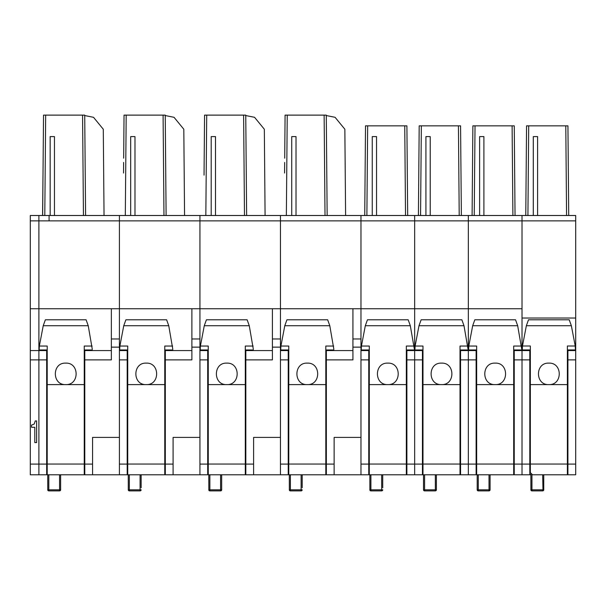 <?xml version="1.0" encoding="UTF-8"?>
<svg xmlns="http://www.w3.org/2000/svg" width="606" height="606" viewBox="0 0 606 606"><rect width="100%" height="100%" fill="white"/><g stroke="black" fill="none" stroke-linecap="round" stroke-linejoin="round"><path stroke-width="0.91" d="M191.882 347.14L199.935 347.14L199.935 220.872L199.935 308.734L191.882 308.734L191.882 359.873L165.309 359.873L165.309 474.778L173.089 474.778L164.771 474.778L164.771 384.598L127.73 384.598L127.73 474.778L84.787 474.778L84.787 359.873L111.36 359.873L111.36 308.734L38.89 308.734L38.89 220.872L38.89 350.571L30.3 350.571L30.3 215.501L38.89 215.501L30.3 215.501M84.787 474.778L84.249 474.778L84.249 384.598L47.207 384.598L47.207 474.778L46.67 474.778L46.67 359.873L38.89 359.873L38.89 350.571L38.89 464.09L30.3 464.09L30.3 350.571M46.67 474.778L38.89 474.778L38.89 464.09L38.89 474.778L30.3 474.778L30.3 464.09M575.7 474.778L567.913 474.778L575.7 474.778L575.7 220.872L522.016 220.872L522.016 308.734L414.655 308.734L414.655 220.872L360.979 220.872L360.979 308.734L360.979 220.872L280.457 220.872L280.457 308.734L280.457 220.872L119.412 220.872L119.412 308.734L119.412 220.872L38.89 220.872L38.89 215.501L89.893 215.501L38.89 215.501L38.89 220.872L30.3 220.872M42.996 175.157L42.579 215.501M49.086 215.501L49.086 220.872M31.542 427.283L34.8 427.283L34.8 442.569L36.633 442.569L36.633 420.935L35.269 420.935L34.178 424.094L31.542 425.079L31.542 427.283M204.192 158.181L204.563 115.117L245.756 115.117L246.634 215.501L245.756 115.117M204.063 173.028L204.169 160.31M204.04 175.157L204.563 115.117M203.692 215.501L205.835 215.501L206.714 115.117M243.612 115.117L244.491 215.501L246.634 215.501M280.457 215.501L331.459 215.501L280.457 215.501L280.457 220.872L280.457 215.501L265.087 215.501L264.33 129.229L254.558 117.306L245.763 115.549M123.753 148.402L124.041 115.117L165.233 115.117L165.241 115.549L174.036 117.306L183.807 129.229L184.565 215.501L199.935 215.501L199.935 220.872L199.935 215.501L271.867 215.501M211.206 215.501L215.501 215.501L215.501 136.592L211.206 136.592L211.206 215.501M272.405 308.734L272.405 347.14L280.457 347.14L280.457 308.734L199.935 308.734M280.457 347.14L280.457 437.403L253.611 437.403L253.611 464.09L245.831 464.09L245.831 349.965M530.879 474.778L513.699 474.778L513.699 384.598L476.657 384.598L476.657 474.778L460.015 474.778L460.015 384.598L422.98 384.598L422.98 474.778L406.338 474.778L406.338 384.598L369.296 384.598L369.296 474.778L325.816 474.778L325.816 384.598L288.774 384.598L288.774 474.778L245.294 474.778L245.294 384.598L208.252 384.598L208.252 474.778L199.935 474.778L199.935 359.873L207.714 359.873L207.714 350.571L199.935 350.571M272.405 347.14L272.405 359.873L245.831 359.873M207.714 474.778L207.714 359.873M207.714 349.965L207.714 350.571M253.611 474.778L253.611 464.09M245.831 474.778L245.831 464.09M245.294 362.873L245.831 362.911M245.294 354.351L245.831 354.321A4.295 4.295 0 0 0 245.294 354.351M207.714 354.321L208.252 354.351L207.714 354.321M208.252 362.873L207.714 362.911L208.252 362.873M245.831 461.893L245.294 461.893M208.252 461.893L207.714 461.893M208.79 474.778L208.828 489.807A1.076 1.03 108 0 0 209.865 490.875L209.865 474.778M208.828 489.807L220.599 489.807L220.599 474.778M220.652 490.875A1.076 1.068 180 0 0 221.675 489.807L221.675 474.778L221.675 489.807L220.599 489.815L220.599 490.883L209.865 490.883A1.076 1.076 0 0 1 208.79 489.807A1.076 1.068 180 0 0 209.282 490.708M208.252 474.778L245.294 474.778M208.252 384.598L208.252 346.041L200.397 346.041L204.275 325.717L206.411 319.794L247.134 319.794L249.271 325.717L253.3 349.117M245.294 384.598L245.294 346.041L253.149 346.041M226.773 384.598L226.758 384.598C212.918 385.234 212.941 362.471 226.773 363.123C240.612 362.464 240.627 385.227 226.788 384.598L226.773 384.598M200.397 346.041L200.238 349.223M284.797 148.402L285.085 115.117L326.278 115.117L327.157 215.501L326.278 115.117M285.085 115.117L284.714 158.181M284.585 173.028L284.676 162.438M284.214 215.501L286.358 215.501L287.236 115.117M324.134 115.117L325.013 215.501L327.157 215.501M422.443 474.778L422.443 359.873L414.655 359.873L414.655 215.501L360.979 215.501L360.979 220.872L360.979 215.501L345.609 215.501L344.852 129.229L335.08 117.306L326.286 115.549M360.979 215.501L366.88 215.501L367.66 125.851L365.516 125.851L364.736 215.501L372.251 215.501L372.251 136.592L376.546 136.592L376.546 215.501L372.251 215.501M352.389 215.501L331.459 215.501M291.728 215.501L296.023 215.501L296.023 136.592L291.728 136.592L291.728 215.501M352.927 308.734L352.927 347.14L360.979 347.14L360.979 308.734L280.457 308.734M360.979 347.14L360.979 437.403L334.133 437.403L334.133 464.09L326.354 464.09L326.354 349.965M280.457 474.778L280.457 359.873L288.236 359.873L288.236 350.571L280.457 350.571M352.927 347.14L352.927 359.873L326.354 359.873M288.236 474.778L288.236 359.873M288.236 349.965L288.236 350.571M334.133 474.778L334.133 464.09M326.354 474.778L326.354 464.09M325.816 362.873L326.354 362.911M325.816 354.351L326.354 354.321A4.295 4.295 0 0 0 325.816 354.351M288.236 354.321L288.774 354.351L288.236 354.321M288.774 362.873L288.236 362.911L288.774 362.873M326.354 461.893L325.816 461.893M288.774 461.893L288.236 461.893M289.312 474.778L289.35 489.807A1.076 1.03 108 0 0 290.388 490.875L290.388 474.778M289.35 489.807L301.121 489.807L301.121 474.778M301.121 490.875L301.121 489.807L301.144 490.883L290.388 490.875M302.197 487.792L302.197 474.778L302.197 487.792M301.394 489.807L302.197 489.807A1.076 1.068 180 0 1 301.174 490.875M288.774 474.778L325.816 474.778M288.774 384.598L288.774 346.041L280.919 346.041L284.797 325.717L286.933 319.794L327.657 319.794L329.793 325.717L333.823 349.117M325.816 384.598L325.816 346.041L333.671 346.041M307.295 384.598L307.28 384.598C293.44 385.234 293.463 362.471 307.295 363.123C321.135 362.464 321.15 385.227 307.31 384.598L307.295 384.598M280.919 346.041L280.76 349.223M476.119 474.778L476.119 359.873L468.34 359.873L468.34 215.501L405.528 215.501L404.747 125.851L367.66 125.851M404.747 125.851L406.899 125.851L407.679 215.501L406.899 125.851M365.085 175.157L364.736 215.501M407.679 215.501L376.546 215.501M460.552 349.965L460.552 359.873L468.34 359.873L468.34 474.778L468.34 220.872L414.655 220.872L414.655 215.501L420.564 215.501L421.344 125.851L419.193 125.851L418.413 215.501L425.927 215.501L425.927 136.592L430.222 136.592L430.222 215.501L425.927 215.501M360.979 474.778L360.979 359.873L368.759 359.873L368.759 350.571L360.979 350.571M422.443 464.09L414.655 464.09L414.655 359.873L414.655 474.778L414.655 464.09L406.876 464.09L406.876 474.778M368.759 474.778L368.759 359.873M368.759 349.965L368.759 350.571M406.876 349.965L406.876 464.09M406.876 362.911A4.295 4.295 0 0 1 406.338 362.873L406.876 362.911M406.338 354.351A4.295 4.295 0 0 1 406.876 354.321L406.338 354.351M368.759 354.321A4.295 4.295 0 0 1 369.296 354.351L368.759 354.321M369.296 362.873A4.295 4.295 0 0 1 368.759 362.911L369.296 362.873M406.876 461.893L406.338 461.893M369.296 461.893L368.759 461.893M369.834 474.778L369.872 489.807A1.076 1.03 108 0 0 370.91 490.875L370.91 474.778M370.327 490.708A1.076 1.068 180 0 1 369.834 489.807A1.076 1.076 0 0 0 370.577 490.83A1.076 1.03 108 0 0 370.584 490.83A1.076 1.076 0 0 0 370.91 490.883L381.644 490.883L381.644 489.807L369.872 489.807M381.644 474.778L381.666 490.883L370.91 490.875M382.719 487.792L382.719 474.778L382.719 487.792M381.916 489.807L382.719 489.807A1.076 1.068 180 0 1 381.689 490.875M369.296 474.778L406.338 474.778M369.296 384.598L369.296 346.041L361.441 346.041L365.312 325.717L367.448 319.794L408.179 319.794L410.315 325.717L414.345 349.086M406.338 384.598L406.338 346.041L414.193 346.041M387.817 384.598L387.802 384.598C373.963 385.234 373.985 362.471 387.817 363.123C401.657 362.464 401.664 385.227 387.832 384.598L387.817 384.598M361.441 346.041L361.282 349.177M527.334 474.778L522.016 474.778L522.016 464.09L514.236 464.09L514.236 474.778L522.016 474.778L522.016 345.928L522.493 345.928M575.7 220.872L575.7 215.501L522.016 215.501L522.016 318.029L575.7 318.029M575.7 215.501L525.773 215.501L526.561 125.851L567.936 125.851L568.723 215.501L566.572 215.501L568.723 215.501M575.7 359.873L567.913 359.873L567.913 474.778L543.756 474.778L543.756 489.807L542.961 489.807L542.688 490.883L542.688 489.807L531.947 489.807L531.947 474.71M529.803 474.778L529.803 464.09L522.016 464.09L522.016 350.571L514.236 350.571L514.236 349.965M529.803 349.927L529.803 464.09M526.144 173.028L526.129 175.157M537.59 215.501L537.59 136.592L533.295 136.592L533.295 215.501M567.913 359.873L567.913 349.927M567.913 461.893L567.383 461.893M530.341 461.893L529.803 461.893M563.072 125.851L564.428 125.851M567.383 384.598L530.341 384.598L530.341 472.635L532.485 474.778L567.383 474.778L567.383 346.003L575.23 346.003L575.389 349.261M530.341 384.598L530.341 346.003L522.486 346.003L526.356 325.717L528.493 319.794L569.223 319.794L571.36 325.717L575.23 346.003M548.862 363.123C562.694 362.464 562.709 385.227 548.877 384.598L548.862 384.598C535.007 385.257 535.015 362.471 548.862 363.123M522.327 349.261L522.486 346.003M531.947 490.875L531.947 489.807L530.917 489.807A1.076 1.03 108 0 0 531.621 490.83L531.621 490.83A1.076 1.03 108 0 0 531.947 490.875L542.688 490.875M542.961 489.807L542.688 474.778M530.917 489.807L530.879 474.051M45.67 115.117L44.791 215.501L42.647 215.501L43.526 115.117L84.719 115.117L85.59 215.501L84.719 115.117M82.567 115.117L83.446 215.501L85.59 215.501M119.412 215.501L170.415 215.501L119.412 215.501L119.412 220.872L119.412 215.501L104.043 215.501L103.285 129.229L93.513 117.306L84.719 115.549M110.822 215.501L89.893 215.501M50.162 215.501L54.457 215.501L54.457 136.592L50.162 136.592L50.162 215.501M111.36 347.14L119.412 347.14L119.412 308.734L111.36 308.734M119.412 347.14L119.412 437.403L92.566 437.403L92.566 464.09L84.787 464.09M30.3 359.873L38.89 359.873L38.89 464.09L46.67 464.09M30.3 308.734L38.89 308.734L38.89 350.571L46.67 350.571L46.67 359.873M84.787 349.965L84.787 359.873M46.67 349.965L46.67 350.571M92.566 474.778L92.566 464.09M84.249 362.873L84.787 362.911M84.249 354.351L84.787 354.321A4.295 4.295 0 0 0 84.249 354.351M46.67 354.321L47.207 354.351L46.67 354.321M47.207 362.873L46.67 362.911L47.207 362.873M84.787 461.893L84.249 461.893M47.207 461.893L46.67 461.893M47.745 474.778L47.783 489.807A1.076 1.03 108 0 0 48.821 490.875L48.821 474.778M47.783 489.807L59.555 489.807L59.555 474.778M59.608 490.875A1.076 1.068 180 0 0 60.63 489.807L60.63 474.778L60.63 489.807L59.555 489.815L59.555 490.883L48.821 490.883A1.076 1.076 0 0 1 47.745 489.807A1.076 1.068 180 0 0 48.238 490.708M47.207 474.778L84.249 474.778M47.207 384.598L47.207 346.041L39.352 346.041L43.231 325.717L45.367 319.794L86.097 319.794L88.234 325.717L92.256 349.117M84.249 384.598L84.249 346.041L92.104 346.041M65.728 384.598L65.713 384.598C51.874 385.234 51.896 362.471 65.728 363.123C79.568 362.464 79.583 385.227 65.743 384.598L65.728 384.598M39.352 346.041L39.201 349.223M124.041 115.117L123.669 158.181M123.541 173.028L123.632 162.438M123.169 215.501L125.313 215.501L126.192 115.117M163.09 115.117L163.968 215.501L166.112 215.501L165.233 115.117M166.112 215.501L165.241 115.549M191.344 215.501L170.415 215.501M130.684 215.501L134.979 215.501L134.979 136.592L130.684 136.592L130.684 215.501M199.935 347.14L199.935 437.403L173.089 437.403L173.089 464.09L165.309 464.09M127.192 359.873L127.192 474.778L119.412 474.778L119.412 359.873L127.192 359.873L127.192 350.571L119.412 350.571M173.089 464.09L173.089 474.778L199.935 474.778M127.866 474.778L124.722 474.778M165.309 349.965L165.309 359.873M127.192 349.965L127.192 350.571M164.771 362.873L165.309 362.911M164.771 354.351L165.309 354.321A4.295 4.295 0 0 0 164.771 354.351M127.192 354.321L127.73 354.351L127.192 354.321M127.73 362.873L127.192 362.911L127.73 362.873M165.309 461.893L164.771 461.893M127.73 461.893L127.192 461.893M128.267 474.778L128.305 489.807A1.076 1.03 108 0 0 129.343 490.875L129.343 474.778M128.305 489.807L140.077 489.807L140.077 474.778M140.077 490.875L140.077 489.807L140.1 490.883L129.343 490.875M141.153 487.792L141.153 474.778L141.153 487.792M140.357 489.807L141.153 489.807A1.076 1.068 180 0 1 140.13 490.875M127.73 474.778L164.771 474.778M127.73 384.598L127.73 346.041L119.874 346.041L123.753 325.717L125.889 319.794L166.62 319.794L168.748 325.717L172.778 349.117M164.771 384.598L164.771 346.041L172.627 346.041M146.251 384.598L146.235 384.598C132.396 385.234 132.419 362.471 146.251 363.123C160.09 362.464 160.105 385.227 146.266 384.598L146.251 384.598M119.874 346.041L119.723 349.223M472.445 175.157L472.097 215.501L474.24 215.501L468.34 215.501L468.34 220.872L522.016 220.872L522.016 215.501L459.212 215.501L458.431 125.851L421.344 125.851M458.431 125.851L460.575 125.851L461.363 215.501L460.575 125.851M418.769 175.157L418.413 215.501M461.363 215.501L430.222 215.501M406.876 359.873L414.655 359.873L414.655 350.571L406.876 350.571M360.979 308.734L414.655 308.734L414.655 350.571L422.443 350.571L422.443 359.873M422.443 349.965L422.443 350.571M460.552 474.778L460.552 359.873M460.552 362.911A4.295 4.295 0 0 1 460.015 362.873L460.552 362.911M460.015 354.351A4.295 4.295 0 0 1 460.552 354.321L460.015 354.351M422.443 354.321A4.295 4.295 0 0 1 422.98 354.351L422.443 354.321M422.98 362.873A4.295 4.295 0 0 1 422.443 362.911L422.98 362.873M460.552 461.893L460.015 461.893M422.98 461.893L422.443 461.893M435.328 474.778L435.35 490.883L435.328 489.807L424.586 489.807L424.586 474.778M423.549 489.807A1.076 1.03 108 0 0 424.586 490.875L424.586 489.807L423.511 489.807L423.511 474.778M435.6 489.807L436.396 489.807L436.396 474.778M422.98 474.778L460.015 474.778M422.98 384.598L422.98 346.041L415.125 346.041L418.996 325.717L421.132 319.794L461.863 319.794L463.999 325.717L468.021 349.086M460.015 384.598L460.015 346.041L467.87 346.041M441.494 363.123C455.333 362.464 455.348 385.227 441.516 384.598L441.479 384.598C427.639 385.234 427.662 362.471 441.494 363.123M415.125 346.041L414.966 349.177M472.097 215.501L472.877 125.851L514.259 125.851L515.039 215.501L514.259 125.851M528.705 125.851L527.924 215.501L474.24 215.501L475.028 125.851M512.108 125.851L512.896 215.501L515.039 215.501M479.611 215.501L479.611 136.592L483.906 136.592L483.906 215.501M522.016 308.734L522.016 350.571L529.803 350.571M476.119 359.873L476.119 350.571L460.552 350.571M476.119 349.965L476.119 350.571M529.803 359.873L514.236 359.873L514.236 350.571M514.236 359.873L514.236 464.09M514.236 362.911A4.295 4.295 0 0 1 513.699 362.873L514.236 362.911M513.699 354.351A4.295 4.295 0 0 1 514.236 354.321L513.699 354.351M476.119 354.321A4.295 4.295 0 0 1 476.657 354.351L476.119 354.321M476.657 362.873A4.295 4.295 0 0 1 476.119 362.911L476.657 362.873M514.236 461.893L513.699 461.893M476.657 461.893L476.119 461.893M477.195 487.792L477.233 489.807A1.076 1.03 108 0 0 478.27 490.875L478.27 474.778M489.004 474.778L489.027 490.883L489.004 489.807L477.233 489.807M477.195 474.778L477.195 489.807A1.076 1.076 0 0 0 477.937 490.83A1.076 1.03 108 0 0 477.945 490.83A1.076 1.076 0 0 0 478.27 490.883L489.004 490.883A1.076 1.076 0 0 0 490.08 489.807L490.08 474.778M490.08 487.792L490.08 489.807L489.284 489.807M476.657 474.778L513.699 474.778M476.657 384.598L476.657 346.041L468.802 346.041L472.68 325.717L474.816 319.794L515.539 319.794L517.675 325.717L521.705 349.086M513.699 384.598L513.699 346.041L521.554 346.041M495.178 363.123C509.017 362.464 509.032 385.227 495.193 384.598L495.163 384.598C481.323 385.234 481.346 362.471 495.178 363.123M468.802 346.041L468.65 349.177M272.405 338.974L280.457 338.974M207.714 464.09L199.935 464.09M272.405 350.571L245.831 350.571M220.872 489.807L220.622 490.883L209.865 490.875M220.599 490.875L220.599 490.883A1.076 1.076 0 0 0 221.675 489.807M208.252 464.044L245.294 464.044M249.271 325.717L204.275 325.717M352.927 338.974L360.979 338.974M288.236 464.09L280.457 464.09M352.927 350.571L326.354 350.571M302.197 489.807A1.076 1.076 0 0 1 301.121 490.883L290.388 490.883A1.076 1.076 0 0 1 289.312 489.807A1.076 1.068 180 0 0 289.804 490.708M288.774 464.044L325.816 464.044M329.793 325.717L284.797 325.717M368.759 464.09L360.979 464.09M381.644 490.875L381.644 490.883A1.076 1.076 0 0 0 382.719 489.807M369.296 464.044L406.338 464.044M410.315 325.717L365.312 325.717M575.7 345.928L575.23 345.928M566.572 215.501L565.792 125.851M575.7 464.09L567.913 464.09M575.7 350.571L567.913 350.571M530.341 464.044L567.383 464.044M571.36 325.717L526.356 325.717M542.734 490.875A1.076 1.068 180 0 0 543.756 489.807A1.076 1.076 0 0 1 542.688 490.883L531.947 490.883A1.076 1.076 0 0 1 530.879 489.807A1.076 1.068 180 0 0 531.371 490.708M111.36 338.974L119.412 338.974M111.36 350.571L84.787 350.571M60.63 489.807A1.076 1.076 0 0 1 59.555 490.883L48.821 490.875M47.207 464.044L84.249 464.044M88.234 325.717L43.231 325.717M191.882 308.734L119.412 308.734M191.882 338.974L199.935 338.974M127.192 464.09L119.412 464.09M191.882 350.571L165.309 350.571M141.153 489.807A1.076 1.076 0 0 1 140.077 490.883L129.343 490.883A1.076 1.076 0 0 1 128.267 489.807A1.076 1.068 180 0 0 128.76 490.708M127.73 464.044L164.771 464.044M168.748 325.717L123.753 325.717M476.119 464.09L460.552 464.09M435.328 490.875L424.586 490.875M424.253 490.83A1.076 1.076 0 0 1 423.511 489.807A1.076 1.068 180 0 0 424.003 490.708M435.373 490.875A1.076 1.068 180 0 0 436.396 489.807A1.076 1.076 0 0 1 435.35 490.883L424.586 490.883A1.076 1.076 0 0 1 424.261 490.83M422.98 464.044L460.015 464.044M463.999 325.717L418.996 325.717M489.004 490.875L478.27 490.875M477.195 489.807A1.076 1.068 180 0 0 477.687 490.708M489.057 490.875A1.076 1.068 180 0 0 490.08 489.807M476.657 464.044L513.699 464.044M517.675 325.717L472.68 325.717M208.252 349.965L200.222 349.965M253.323 349.965L245.294 349.965M288.774 349.965L280.745 349.965M333.845 349.965L325.816 349.965M369.296 349.965L361.267 349.965M414.368 349.965L406.338 349.965M567.383 349.927L575.412 349.927M522.311 349.927L530.341 349.927M47.207 349.965L39.178 349.965M92.279 349.965L84.249 349.965M127.73 349.965L119.7 349.965M172.801 349.965L164.771 349.965M422.98 349.965L414.943 349.965M468.052 349.965L460.015 349.965M476.657 349.965L468.627 349.965M521.728 349.965L513.699 349.965"/></g></svg>
